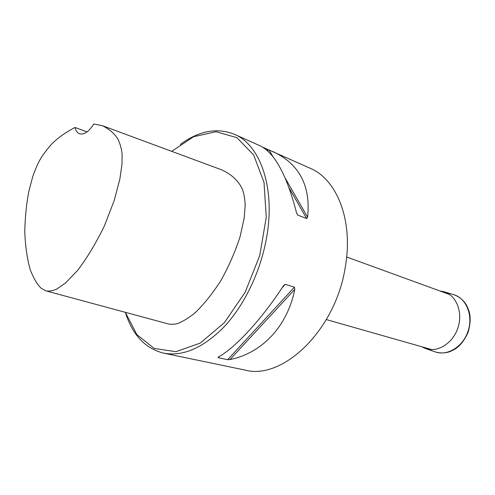 <?xml version="1.0" encoding="UTF-8"?>
<svg xmlns="http://www.w3.org/2000/svg" width="495" height="495" viewBox="0 0 495 495"><rect width="100%" height="100%" fill="white"/><g stroke="black" fill="none" stroke-linecap="round" stroke-linejoin="round"><path stroke-width="0.74" d="M180.322 144.41C199.015 130.754 217.051 127.382 234.426 134.293C260.618 145.01 275.913 188.861 266.279 239.289C260.178 272.306 244.283 305.124 224.445 326.483C203.365 347.892 183.051 356.771 163.499 353.114L244.858 370.043C282.645 380.531 335.678 330.214 345.281 267.096C353.517 220.751 337.046 179.419 310.247 168.306L262.82 147.25M75.079 127.481C75.834 130.773 77.288 132.864 79.441 133.755C83.995 135.03 88.784 131.769 93.809 123.973L102.385 125.699C109.636 129.344 114.859 133.885 118.051 139.33C120.291 144.286 121.64 149.23 122.098 154.162L122.017 163.944L119.883 178.955L114.302 200.221L104.525 225.615C95.993 243.175 87.027 258.099 77.616 270.394L65.513 283.01L56.597 289.154C52.334 290.918 48.795 291.493 45.979 290.874L41.283 288.35C37.663 285.157 34.025 279.087 30.374 270.146C27.182 259.139 25.307 246.176 24.75 231.276C25.171 216.278 26.569 202.826 28.951 190.909L32.639 177C34.984 170.243 37.323 164.674 39.668 160.306C42.298 155.653 46.233 150.307 51.486 144.268C57.921 137.789 65.785 132.196 75.079 127.481L87.015 131.893M45.979 290.874L168.176 323.891L170.682 324.361L176.053 323.965C180.458 322.858 186.454 319.448 194.034 313.731C202.634 305.885 211.526 294.94 220.714 280.888C229.191 265.567 235.713 250.594 240.273 235.967L244.177 218.004L245.161 205.431C244.957 199.51 244.146 194.436 242.736 190.228C240.137 183.453 233.665 175.131 221.37 169.736L102.385 125.699M125.328 312.314L136.843 334.577L154.137 348.418L175.954 351.691L200.246 343.097L224.309 322.715L245.081 292.384L259.72 255.674L266.254 217.355L264.002 182.389L253.644 154.935L236.913 137.69L216.105 131.726L193.632 136.713L171.678 151.346M163.499 353.114C145.375 348.523 132.747 335.208 125.619 313.187M218.289 357.699L227.638 359.71L230.014 359.549C261.651 353.232 287.31 326.811 294.785 289.334L294.432 287.18L285.275 284.334L283.412 285.825C261.521 319.504 235.472 347.577 218.413 357.043L218.035 357.328L218.289 357.699L219.434 356.45M234.426 134.293L260.197 145.858C274.774 153.017 286.89 175.341 296.53 212.838L297.705 215.059L306.634 218.549L307.605 217.187C310.854 185.668 299.215 163.765 272.689 151.464M439.857 290.955L443.829 291.679C456.204 295.1 463.153 312.054 457.993 327.665C453.018 343.332 437.438 352.985 425.409 348.492L421.771 346.754M307.605 217.187L285.38 178.429M272.875 156.624L269.045 149.935M306.634 218.549L289.198 188.038M268.383 151.631L266.935 149.094M297.705 215.059L296.585 213.073M230.014 359.549L294.785 289.334M227.638 359.71L294.432 287.18M282.119 287.793L285.275 284.334M444.164 291.784L453.624 294.643C466.216 298.12 473.331 315.235 468.134 330.951C463.122 346.729 447.319 356.406 435.086 351.84L425.75 348.61M326.36 319.578L431.85 349.625M346.649 256.992L449.701 294.537M453.624 294.643C458.679 296.35 462.813 299.568 466.03 304.295C469.582 311.182 472.112 317.505 468.14 332.324C461.532 346.345 455.474 349.284 449.367 351.834C444.454 353.294 439.696 353.294 435.086 351.84"/></g></svg>
